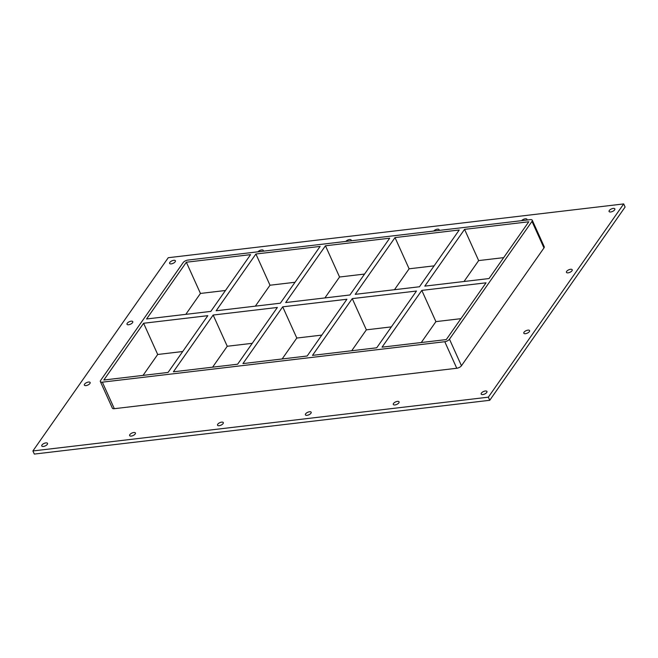 <?xml version="1.0" encoding="UTF-8"?>
<svg xmlns="http://www.w3.org/2000/svg" width="658" height="658" viewBox="0 0 658 658"><rect width="100%" height="100%" fill="white"/><g stroke="black" fill="none" stroke-linecap="round" stroke-linejoin="round"><path stroke-width="0.99" d="M486.739 392.464A3.167 1.374 155.7 0 1 483.72 394.372A3.167 1.374 155.7 0 1 481.187 394.084A3.167 1.374 155.7 0 1 481.409 393.089A3.167 1.374 155.7 0 1 484.436 391.181A3.167 1.374 155.7 0 1 486.961 391.477A3.167 1.374 155.7 0 1 486.739 392.464M89.924 383.499A3.167 1.374 155.7 0 1 86.905 385.407A3.167 1.374 155.7 0 1 84.372 385.119A3.167 1.374 155.7 0 1 84.594 384.132A3.167 1.374 155.7 0 1 87.621 382.224A3.167 1.374 155.7 0 1 90.146 382.512A3.167 1.374 155.7 0 1 89.924 383.499M529.369 331.607A3.167 1.374 155.7 0 1 526.342 333.516A3.167 1.374 155.7 0 1 523.817 333.219A3.167 1.374 155.7 0 1 524.039 332.232A3.167 1.374 155.7 0 1 527.058 330.324A3.167 1.374 155.7 0 1 529.591 330.612A3.167 1.374 155.7 0 1 529.369 331.607M132.554 322.642A3.167 1.374 155.7 0 1 129.527 324.55A3.167 1.374 155.7 0 1 127.002 324.262A3.167 1.374 155.7 0 1 127.224 323.275A3.167 1.374 155.7 0 1 130.243 321.367A3.167 1.374 155.7 0 1 132.776 321.655A3.167 1.374 155.7 0 1 132.554 322.642M571.991 270.751A3.167 1.374 155.7 0 1 568.973 272.659A3.167 1.374 155.7 0 1 566.439 272.363A3.167 1.374 155.7 0 1 566.661 271.376A3.167 1.374 155.7 0 1 569.688 269.467A3.167 1.374 155.7 0 1 572.213 269.755A3.167 1.374 155.7 0 1 571.991 270.751M521.58 220.669A3.167 1.374 155.7 0 1 524.607 218.941A3.167 1.374 155.7 0 1 526.959 219.279A3.167 1.374 155.7 0 1 526.869 220.043M398.855 402.844A3.167 1.374 155.7 0 1 395.828 404.752A3.167 1.374 155.7 0 1 393.303 404.464A3.167 1.374 155.7 0 1 393.525 403.469A3.167 1.374 155.7 0 1 396.544 401.561A3.167 1.374 155.7 0 1 399.077 401.857A3.167 1.374 155.7 0 1 398.855 402.844M433.696 231.048A3.167 1.374 155.7 0 1 436.723 229.313A3.167 1.374 155.7 0 1 439.067 229.658A3.167 1.374 155.7 0 1 438.976 230.423M310.963 413.224A3.167 1.374 155.7 0 1 307.944 415.132A3.167 1.374 155.7 0 1 305.411 414.844A3.167 1.374 155.7 0 1 305.633 413.849A3.167 1.374 155.7 0 1 308.66 411.941A3.167 1.374 155.7 0 1 311.185 412.237A3.167 1.374 155.7 0 1 310.963 413.224M345.804 241.428A3.167 1.374 155.7 0 1 348.83 239.693A3.167 1.374 155.7 0 1 351.175 240.038A3.167 1.374 155.7 0 1 351.092 240.803M223.078 423.604A3.167 1.374 155.7 0 1 220.052 425.512A3.167 1.374 155.7 0 1 217.527 425.216A3.167 1.374 155.7 0 1 217.749 424.229A3.167 1.374 155.7 0 1 220.767 422.321A3.167 1.374 155.7 0 1 223.301 422.609A3.167 1.374 155.7 0 1 223.078 423.604M257.92 251.808A3.167 1.374 155.7 0 1 260.946 250.073A3.167 1.374 155.7 0 1 263.29 250.418A3.167 1.374 155.7 0 1 263.2 251.183M135.186 433.984A3.167 1.374 155.7 0 1 132.168 435.892A3.167 1.374 155.7 0 1 129.634 435.596A3.167 1.374 155.7 0 1 129.856 434.609A3.167 1.374 155.7 0 1 132.883 432.701A3.167 1.374 155.7 0 1 135.408 432.989A3.167 1.374 155.7 0 1 135.186 433.984M47.302 444.364A3.167 1.374 155.7 0 1 44.275 446.272A3.167 1.374 155.7 0 1 41.75 445.976A3.167 1.374 155.7 0 1 41.972 444.989A3.167 1.374 155.7 0 1 44.991 443.081A3.167 1.374 155.7 0 1 47.524 443.369A3.167 1.374 155.7 0 1 47.302 444.364M614.621 209.886A3.167 1.374 155.7 0 1 611.595 211.794A3.167 1.374 155.7 0 1 609.069 211.506A3.167 1.374 155.7 0 1 609.292 210.519A3.167 1.374 155.7 0 1 612.318 208.611A3.167 1.374 155.7 0 1 614.843 208.899A3.167 1.374 155.7 0 1 614.621 209.886M175.176 261.785A3.167 1.374 155.7 0 1 172.157 263.694A3.167 1.374 155.7 0 1 169.624 263.406A3.167 1.374 155.7 0 1 169.846 262.41A3.167 1.374 155.7 0 1 172.873 260.502A3.167 1.374 155.7 0 1 175.398 260.798A3.167 1.374 155.7 0 1 175.176 261.785M255.353 306.143L270.002 285.227L255.904 254.004L320.125 246.421L280.366 303.19L216.145 310.773L255.904 254.004M213.151 315.042L277.372 307.459L237.612 364.219L173.391 371.811L213.151 315.042L227.249 346.264L252.261 343.311M212.6 367.18L227.249 346.264M250.575 254.638L210.815 311.399L146.586 318.982L186.346 262.221L250.575 254.638M207.821 315.667L168.061 372.436L103.841 380.02L143.6 323.259L207.821 315.667M324.904 297.926L339.553 277.01L325.455 245.788L389.684 238.204L349.916 294.973L285.695 302.557L325.455 245.788M282.701 306.825L346.93 299.242L307.171 356.011L242.942 363.594L282.701 306.825L296.799 338.048L321.82 335.095M282.15 358.964L296.799 338.048M394.463 289.709L409.111 268.801L395.014 237.579L459.235 229.996L419.475 286.756L355.246 294.34L395.014 237.579M352.26 298.617L416.481 291.025L376.721 347.794L312.501 355.378L352.26 298.617L366.358 329.839L391.37 326.878M351.709 350.747L366.358 329.839M295.014 282.274L270.002 285.227M364.565 274.057L339.553 277.01M434.124 265.848L409.111 268.801M225.464 290.491L200.443 293.443L185.795 314.351M143.049 375.389L157.698 354.481L182.71 351.52M503.674 257.632L478.662 260.584L464.013 281.501M421.26 342.538L435.909 321.622L460.921 318.669M157.698 354.481L143.6 323.259M100.37 381.582L112.353 408.125A3.8 1.645 -24.3 0 0 114.328 408.692L102.344 382.158A3.8 1.645 155.7 0 1 100.37 381.582A3.8 1.645 155.7 0 1 100.641 380.398L183.154 262.6A3.8 1.645 155.7 0 1 187.843 260.083L530.282 219.64A3.8 1.645 155.7 0 1 532.256 220.216A3.8 1.645 155.7 0 1 531.985 221.401L543.969 247.943A3.8 1.645 -24.3 0 0 544.232 246.75L532.256 220.216M102.344 382.158L444.783 341.716L456.767 368.258A3.8 1.645 -24.3 0 0 461.455 365.741L543.969 247.943M461.455 365.741L449.472 339.199A3.8 1.645 155.7 0 1 444.783 341.716M449.472 339.199L531.985 221.401M489.026 278.548L424.805 286.131L464.564 229.362L528.785 221.779L489.026 278.548M486.04 282.817L446.28 339.577L382.051 347.169L421.811 290.4L486.04 282.817M200.443 293.443L186.346 262.221M435.909 321.622L421.811 290.4M464.564 229.362L478.662 260.584M623.694 203.922L168.259 257.706L32.9 450.96L488.335 397.169L623.694 203.922L625.1 207.04L489.741 400.294L488.335 397.169M114.328 408.692L456.767 368.258M32.9 450.96L34.306 454.078L489.741 400.294"/></g></svg>
